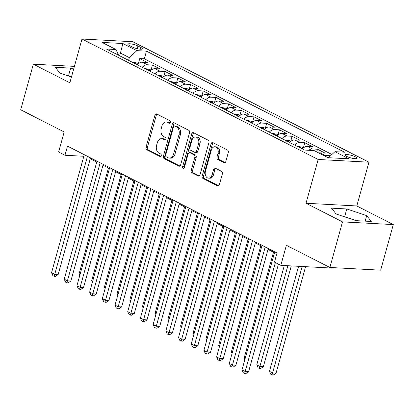 <?xml version="1.0" encoding="UTF-8"?>
<svg xmlns="http://www.w3.org/2000/svg" width="414" height="414" viewBox="0 0 414 414"><rect width="100%" height="100%" fill="white"/><g stroke="black" fill="none" stroke-linecap="round" stroke-linejoin="round"><path stroke-width="0.62" d="M170.464 122.399A1.33 0.937 -87 0 0 169.942 120.702L156.699 113.948A1.899 1.34 -87 0 0 156.301 113.84A1.899 1.34 -87 0 0 154.955 115.102L146.018 147.327A1.899 1.34 -87 0 0 146.768 149.754L160.011 156.508A1.33 0.937 -87 0 0 160.285 156.585A1.33 0.937 -87 0 0 161.232 155.7A1.33 0.937 -87 0 0 160.704 154.003L158.992 153.128A6.086 4.285 -87 0 1 156.59 145.361L157.336 142.68A6.086 4.285 -87 0 1 161.646 138.638A6.086 4.285 -87 0 1 162.914 138.985L164.627 139.854A1.33 0.937 -87 0 0 164.907 139.932A1.33 0.937 -87 0 0 165.848 139.047A1.33 0.937 -87 0 0 165.321 137.35L163.608 136.475A6.086 4.285 -87 0 1 161.212 128.713L161.957 126.027A6.086 4.285 -87 0 1 166.268 121.985A6.086 4.285 -87 0 1 167.53 122.332L169.243 123.206A1.33 0.937 -87 0 0 169.523 123.284A1.33 0.937 -87 0 0 170.464 122.399M355.347 156.823A6.2 1.314 15.5 0 0 348.94 154.774A6.2 1.314 15.5 0 0 344.981 154.934A6.2 1.314 15.5 0 0 346.565 156.352A6.2 1.314 15.5 0 0 352.971 158.402A6.2 1.314 15.5 0 0 356.93 158.246A6.2 1.314 15.5 0 0 355.347 156.823M224.052 162.707A1.899 1.34 -87 0 0 224.445 162.816A1.899 1.34 -87 0 0 225.796 161.553L228.3 152.512A1.899 1.34 -87 0 0 227.55 150.085L212.843 142.587A1.899 1.34 -87 0 0 212.449 142.478A1.899 1.34 -87 0 0 211.104 143.741L202.167 175.966A1.899 1.34 -87 0 0 202.917 178.393L217.619 185.891A1.899 1.34 -87 0 0 218.018 186A1.899 1.34 -87 0 0 219.363 184.737L222.39 173.818A1.899 1.34 -87 0 0 221.64 171.391L215.347 168.182A1.899 1.34 -87 0 0 214.954 168.074A1.899 1.34 -87 0 0 213.608 169.336L212.103 174.749A5.087 3.581 -87 0 1 208.501 178.129A5.087 3.581 -87 0 1 205.437 171.349L211.321 150.132A5.087 3.581 -87 0 1 214.923 146.758A5.087 3.581 -87 0 1 217.987 153.537L217.008 157.072A1.899 1.34 -87 0 0 217.759 159.499L224.052 162.707L224.849 162.749M74.406 66.364L33.348 64.175L20.7 109.777L64.186 131.957L58.622 152.021L64.972 155.26L67.503 146.137L277.002 253.001L274.477 262.119L280.821 265.358L331.604 268.06L331.738 267.573M342.523 221.878L393.3 224.579L356.796 205.96L306.018 203.258L342.523 221.878L329.875 267.475L286.39 245.295L280.821 265.358M306.018 203.258L318.154 159.483L81.988 39.02L132.77 41.726L368.936 162.184L318.154 159.483M33.348 64.175L69.852 82.795L81.988 39.02M189.54 132.744A1.899 1.34 -87 0 0 188.789 130.317L174.087 122.813A1.899 1.34 -87 0 0 173.689 122.704A1.899 1.34 -87 0 0 172.343 123.967L163.406 156.197A1.899 1.34 -87 0 0 164.156 158.619L178.858 166.123A1.899 1.34 -87 0 0 179.257 166.231A1.899 1.34 -87 0 0 180.602 164.969L189.54 132.744M193.462 132.697L208.17 140.201A1.899 1.34 -87 0 1 208.92 142.628L199.983 174.853A1.899 1.34 -87 0 1 198.637 176.116A1.899 1.34 -87 0 1 198.239 176.007L191.946 172.798A1.899 1.34 -87 0 1 191.196 170.371L194.823 157.299A1.899 1.34 -87 0 0 194.073 154.877L189.897 152.745A1.899 1.34 -87 0 0 189.503 152.637A1.899 1.34 -87 0 0 188.153 153.899L184.38 167.504A1.33 0.937 -87 0 1 183.438 168.389A1.33 0.937 -87 0 1 182.636 166.614L191.723 133.851A1.899 1.34 -87 0 1 193.069 132.589A1.899 1.34 -87 0 1 193.462 132.697M393.3 224.579L380.652 270.182L329.875 267.475M330.455 155.845L330.196 155.716L330.056 156.218M323.893 155.571A7.747 5.247 -63 0 1 325.187 155.452L320.11 152.859L325.119 153.128L317.502 149.242L316.751 151.933M308.761 150.282A7.747 5.247 -63 0 1 312.492 148.973L307.411 146.385L312.42 146.649L304.802 142.763L303.405 147.814M294.69 145.071A7.747 5.247 -63 0 1 299.793 142.499L294.716 139.906L299.726 140.175L292.108 136.289L290.706 141.334M281.996 138.592A7.747 5.247 -63 0 1 287.099 136.02L282.017 133.432L287.026 133.696L279.409 129.81L278.006 134.861M269.297 132.118A7.747 5.247 -63 0 1 274.399 129.546L269.323 126.953L274.332 127.222L266.709 123.336L265.312 128.381M256.602 125.639A7.747 5.247 -63 0 1 261.7 123.067L256.623 120.479L261.632 120.743L254.015 116.857L252.612 121.907M243.903 119.165A7.747 5.247 -63 0 1 249.005 116.593L243.929 114L248.933 114.269L241.315 110.383L239.918 115.428M231.209 112.686A7.747 5.247 -63 0 1 236.306 110.114L231.229 107.526L236.239 107.79L228.621 103.904L227.219 108.954M218.509 106.212A7.747 5.247 -63 0 1 223.612 103.64L218.53 101.047L223.539 101.316L215.922 97.43L214.524 102.475M205.81 99.733A7.747 5.247 -63 0 1 210.912 97.161L205.836 94.573L210.845 94.837L203.227 90.951L201.825 96.001M193.115 93.259A7.747 5.247 -63 0 1 198.218 90.687L193.136 88.094L198.146 88.363L190.528 84.477L189.131 89.522M180.416 86.78A7.747 5.247 -63 0 1 185.519 84.208L180.442 81.62L185.451 81.884L177.834 77.998L176.431 83.048M167.722 80.306A7.747 5.247 -63 0 1 172.824 77.734L167.742 75.141L172.752 75.41L165.134 71.524L163.737 76.574M155.022 73.827A7.747 5.247 -63 0 1 160.125 71.255L155.048 68.667L160.058 68.931L152.44 65.05L147.431 64.781A7.747 5.247 117 0 0 142.328 67.353M151.038 70.095L152.44 65.05M129.453 45.55L132.247 46.973A6.003 1.273 15.5 0 0 138.457 48.961A6.003 1.273 15.5 0 0 142.287 48.805A6.003 1.273 15.5 0 0 140.755 47.429L137.96 46.006A6.003 1.273 15.5 0 0 131.755 44.019A6.003 1.273 15.5 0 0 127.921 44.174A6.003 1.273 15.5 0 0 129.453 45.55M328.457 157.708L334.931 151.674L344.536 152.186L146.463 51.155L136.858 50.643L129.344 57.649L128.594 60.346M334.931 151.674L348.899 158.8L328.038 157.687L314.071 150.567L304.461 150.054L106.388 49.023L115.992 49.535L102.03 42.409L122.891 43.522L136.858 50.643M331.909 154.489L144.336 58.814L139.741 58.571L147.358 62.457L142.349 62.188A7.747 5.247 117 0 0 137.246 64.76M160.125 71.255L165.134 71.524M172.824 77.734L177.834 77.998M185.519 84.208L190.528 84.477M198.218 90.687L203.227 90.951M210.912 97.161L215.922 97.43M223.612 103.64L228.621 103.904M236.306 110.114L241.315 110.383M249.005 116.593L254.015 116.857M261.7 123.067L266.709 123.336M274.399 129.546L279.409 129.81M287.099 136.02L292.108 136.289M299.793 142.499L304.802 142.763M312.492 148.973L317.502 149.242M325.187 155.452L330.196 155.716M129.344 57.649L120.453 53.111L117.56 52.961M119.708 55.812L122.891 43.522M356.796 205.96L368.936 162.184M90.262 158.753L96.736 162.055M102.962 165.233L109.431 168.534M115.656 171.707L122.13 175.008M128.356 178.186L134.824 181.487M141.05 184.66L147.524 187.961M153.749 191.139L160.223 194.44M166.444 197.613L172.917 200.914M179.143 204.092L185.617 207.388M191.837 210.566L198.311 213.867M204.537 217.039L211.011 220.341M217.236 223.519L223.705 226.82M229.93 229.993L236.404 233.294M242.63 236.472L249.099 239.773M255.324 242.946L261.798 246.247M268.024 249.425L274.498 252.726M64.972 155.26L83.851 156.264M138.338 63.621L139.741 58.571M144.336 58.814L146.463 51.155M118.611 55.253L115.992 49.535M155.048 68.667A7.747 5.247 117 0 0 149.946 71.239M167.742 75.141A7.747 5.247 117 0 0 162.64 77.713M180.442 81.62A7.747 5.247 117 0 0 175.339 84.192M193.136 88.094A7.747 5.247 117 0 0 188.034 90.666M205.836 94.573A7.747 5.247 117 0 0 200.733 97.145M218.53 101.047A7.747 5.247 117 0 0 213.433 103.619M231.229 107.526A7.747 5.247 117 0 0 226.127 110.098M243.929 114A7.747 5.247 117 0 0 238.826 116.572M256.623 120.479A7.747 5.247 117 0 0 251.521 123.051M269.323 126.953A7.747 5.247 117 0 0 264.22 129.525M282.017 133.432A7.747 5.247 117 0 0 276.914 136.004M294.716 139.906A7.747 5.247 117 0 0 289.614 142.478M307.411 146.385A7.747 5.247 117 0 0 302.308 148.952M320.11 152.859A7.747 5.247 117 0 0 318.811 152.983M73.645 69.112L70.634 68.103L55.341 67.291L59.947 73.133L71.462 76.983M371.301 221.464L366.695 215.622L346.797 208.966L331.505 208.154L336.111 213.997L356.009 220.652L371.301 221.464M71.518 76.771L67.684 75.721M68.512 75.767L70.634 68.103M356.837 220.693L343.848 216.584M344.676 216.625L346.797 208.966M365.169 221.138L366.695 215.622M170.118 123.025L168.902 122.404A6.086 4.285 -87 0 0 167.639 122.058L166.268 121.985M161.646 138.638L163.023 138.711A6.086 4.285 -87 0 1 164.286 139.057L165.502 139.673M157.02 114.109A1.899 1.34 -87 0 0 156.326 115.175L147.389 147.4A1.899 1.34 -87 0 0 148.14 149.827L160.886 156.326M174.408 122.979A1.899 1.34 -87 0 0 173.714 124.04L164.777 156.269A1.899 1.34 -87 0 0 165.528 158.691L179.909 166.03M174.76 126.022A1.33 0.937 -87 0 0 174.485 125.944A1.33 0.937 -87 0 0 173.538 126.829L165.693 155.115A1.33 0.937 -87 0 0 166.221 156.813L168.027 157.734A6.086 4.285 -87 0 0 169.295 158.081A6.086 4.285 -87 0 0 173.606 154.039L178.967 134.705A6.086 4.285 -87 0 0 176.566 126.943L174.76 126.022L176.131 126.094A1.33 0.937 -87 0 0 175.857 126.016L174.485 125.944M169.295 158.081L170.666 158.153A6.086 4.285 -87 0 0 174.977 154.112L173.606 154.039M176.131 126.094L177.942 127.015A6.086 4.285 -87 0 1 180.338 134.778L174.977 154.112M199.289 175.914L193.317 172.871L191.946 172.798M189.503 152.637L190.875 152.709A1.899 1.34 -87 0 1 191.268 152.818L195.444 154.95A1.899 1.34 -87 0 1 196.195 157.377L192.572 170.444A1.899 1.34 -87 0 0 193.317 172.871M193.788 132.863A1.899 1.34 -87 0 0 193.095 133.929L184.007 166.692A1.33 0.937 -87 0 0 184.147 168.001M198.58 143.741A5.087 3.581 -87 0 0 195.517 136.962A5.087 3.581 -87 0 0 191.915 140.341L189.84 147.814A1.899 1.34 -87 0 0 190.59 150.241L194.766 152.368A1.899 1.34 -87 0 0 195.165 152.476A1.899 1.34 -87 0 0 196.51 151.213L198.58 143.741L199.957 143.813A5.087 3.581 -87 0 0 196.893 137.034L195.517 136.962M195.165 152.476L196.536 152.549A1.899 1.34 -87 0 0 197.882 151.286L196.51 151.213M199.957 143.813L197.882 151.286M214.923 146.758L216.294 146.83A5.087 3.581 -87 0 1 219.358 153.61L218.38 157.144A1.899 1.34 -87 0 0 219.13 159.571L225.102 162.614M208.501 178.129L209.872 178.201A5.087 3.581 -87 0 0 213.474 174.822L212.103 174.749M215.668 168.343A1.899 1.34 -87 0 0 214.98 169.409L213.474 174.822M213.169 142.747A1.899 1.34 -87 0 0 212.475 143.813L203.538 176.038A1.899 1.34 -87 0 0 204.288 178.465L218.67 185.803M138.411 63.658L137.132 63.006L133.117 62.209A5.134 3.478 117 0 0 132.387 62.281M135.963 64.387C136.594 63.885 136.087 63.627 134.441 63.611M108.442 168.027L78.996 274.203L79.99 274.705M79.7 275.75L78.996 274.203M87.457 156.316L54.72 274.358L51.548 272.738L84.28 154.696M90.506 157.874L58.151 274.539L54.72 274.358L54.141 276.298L52.873 275.652L51.548 272.738M58.151 274.539L55.512 276.371L54.141 276.298M151.11 70.132L149.832 69.48L145.816 68.688A5.134 3.478 117 0 0 145.086 68.76M148.662 70.866C149.294 70.364 148.786 70.106 147.136 70.09M121.136 174.501L91.691 280.676L92.684 281.184M92.394 282.224L91.691 280.676M163.809 76.611L162.526 75.959L158.515 75.162A5.134 3.478 117 0 0 157.781 75.234M161.356 77.34C161.993 76.838 161.481 76.58 159.835 76.564M133.836 180.98L104.39 287.156L105.384 287.658M105.094 288.698L104.39 287.156M176.504 83.085L175.226 82.433L171.21 81.641A5.134 3.478 117 0 0 170.48 81.713M174.056 83.819C174.687 83.317 174.18 83.059 172.529 83.038M146.53 187.454L117.09 293.629L118.078 294.137M117.788 295.177L117.09 293.629M189.203 89.564L187.92 88.912L183.909 88.115A5.134 3.478 117 0 0 183.174 88.187M186.75 90.293C187.387 89.791 186.88 89.533 185.229 89.517M159.23 193.933L129.784 300.103L130.777 300.611M130.488 301.651L129.784 300.103M100.152 162.795L67.42 280.837L64.242 279.217L96.98 161.175M103.205 164.348L70.851 281.018L67.42 280.837L66.84 282.772L65.567 282.125L64.242 279.217M70.851 281.018L68.212 282.85L66.84 282.772M112.851 169.269L80.114 287.311L76.942 285.691L109.679 167.649M115.899 170.827L83.545 287.492L80.114 287.311L79.535 289.251L78.267 288.605L76.942 285.691M83.545 287.492L80.906 289.324L79.535 289.251M125.551 175.748L92.814 293.785L89.636 292.17L122.373 174.128M128.599 177.301L96.245 293.971L92.814 293.785L92.234 295.725L90.961 295.079L89.636 292.17M96.245 293.971L93.605 295.798L92.234 295.725M138.245 182.222L105.508 300.264L102.336 298.644L135.073 180.602M141.298 183.78L108.939 300.445L105.508 300.264L104.928 302.204L103.66 301.558L102.336 298.644M108.939 300.445L106.3 302.277L104.928 302.204M201.897 96.038L200.619 95.386L196.603 94.594A5.134 3.478 117 0 0 195.874 94.666M199.45 96.772C200.081 96.271 199.574 96.012 197.923 95.991M171.924 200.407L142.483 306.583L143.472 307.09M143.187 308.13L142.483 306.583M150.944 188.701L118.207 306.738L115.035 305.123L147.767 187.081M153.992 190.254L121.638 306.924L118.207 306.738L117.628 308.678L116.355 308.032L115.035 305.123M121.638 306.924L118.999 308.751L117.628 308.678M214.597 102.517L213.319 101.86L209.303 101.068A5.134 3.478 117 0 0 208.568 101.14M212.144 103.246C212.78 102.744 212.273 102.486 210.622 102.47M184.623 206.886L155.178 313.056L156.171 313.564M155.881 314.604L155.178 313.056M163.639 195.175L130.902 313.217L127.729 311.597L160.466 193.555M166.692 196.733L134.338 313.398L130.902 313.217L130.322 315.157L129.054 314.511L127.729 311.597M134.338 313.398L131.699 315.23L130.322 315.157M227.291 108.991L226.013 108.339L221.997 107.547A5.134 3.478 117 0 0 221.267 107.619M224.843 109.726C225.475 109.224 224.968 108.965 223.322 108.944M197.318 213.36L167.877 319.536L168.865 320.043M168.581 321.083L167.877 319.536M176.338 201.654L143.601 319.691L140.429 318.071L173.161 200.034M179.386 203.207L147.032 319.877L143.601 319.691L143.021 321.631L141.754 320.985L140.429 318.071M147.032 319.877L144.393 321.704L143.021 321.631M239.991 115.47L238.712 114.813L234.697 114.021A5.134 3.478 117 0 0 233.962 114.093M237.543 116.199C238.174 115.697 237.667 115.439 236.016 115.423M210.017 219.839L180.571 326.009L181.565 326.517M181.275 327.557L180.571 326.009M189.032 208.128L156.301 326.17L153.123 324.55L185.86 206.508M192.086 209.686L159.732 326.351L156.301 326.17L155.716 328.111L154.448 327.464L153.123 324.55M159.732 326.351L157.092 328.183L155.716 328.111M252.685 121.944L251.407 121.292L247.391 120.5A5.134 3.478 117 0 0 246.661 120.567M250.237 122.673C250.868 122.177 250.361 121.918 248.716 121.897M222.716 226.313L193.271 332.489L194.264 332.996M193.975 334.036L193.271 332.489M201.732 214.607L168.995 332.644L165.823 331.024L198.554 212.987M204.78 216.16L172.426 332.83L168.995 332.644L168.415 334.584L167.147 333.938L165.823 331.024M172.426 332.83L169.787 334.657L168.415 334.584M265.384 128.418L264.106 127.766L260.09 126.974A5.134 3.478 117 0 0 259.355 127.046M262.937 129.152C263.568 128.65 263.061 128.392 261.41 128.376M235.411 232.792L205.965 338.962L206.959 339.47M206.669 340.51L205.965 338.962M214.426 221.081L181.694 339.123L178.517 337.503L211.254 219.461M217.479 222.639L185.125 339.304L181.694 339.123L181.115 341.064L179.842 340.417L178.517 337.503M185.125 339.304L182.486 341.136L181.115 341.064M278.079 134.897L276.8 134.245L272.785 133.453A5.134 3.478 117 0 0 272.055 133.52M275.631 135.626C276.262 135.13 275.755 134.871 274.109 134.85M248.11 239.266L218.664 345.442L219.658 345.949M219.368 346.989L218.664 345.442M227.126 227.56L194.389 345.597L191.216 343.977L223.953 225.94M230.174 229.113L197.82 345.783L194.389 345.597L193.809 347.537L192.541 346.891L191.216 343.977M197.82 345.783L195.18 347.61L193.809 347.537M290.778 141.371L289.5 140.719L285.484 139.927A5.134 3.478 117 0 0 284.754 139.999M288.33 142.106C288.962 141.604 288.454 141.345 286.804 141.329M260.804 245.745L231.359 351.916L232.352 352.423M232.063 353.463L231.359 351.916M239.82 234.034L207.088 352.076L203.911 350.456L236.648 232.414M242.873 235.592L210.519 352.257L207.088 352.076L206.508 354.017L205.235 353.365L203.911 350.456M210.519 352.257L207.88 354.089L206.508 354.017M303.478 147.85L302.194 147.198L298.183 146.406A5.134 3.478 117 0 0 297.449 146.473M301.025 148.579C301.661 148.083 301.149 147.819 299.503 147.803M273.504 252.219L244.058 358.395L245.052 358.902M244.762 359.942L244.058 358.395M284.299 265.545L256.758 364.869L259.93 366.488L263.361 366.669L291.301 265.917M263.361 366.669L260.722 368.501L259.35 368.429L287.87 265.731M259.35 368.429L258.077 367.782L256.758 364.869M298.582 266.3L269.452 371.348L272.624 372.967L276.055 373.149L305.584 266.678M276.055 373.149L273.416 374.981L272.045 374.903L302.153 266.492M272.045 374.903L270.777 374.256L269.452 371.348M252.519 240.508L219.782 358.55L216.61 356.93L249.347 238.894M255.567 242.066L223.213 358.731L219.782 358.55L219.203 360.49L217.935 359.844L216.61 356.93M223.213 358.731L220.574 360.563L219.203 360.49M265.219 246.987L232.482 365.029L229.309 363.409L262.041 245.367M268.267 248.545L235.913 365.21L232.482 365.029L231.902 366.97L230.629 366.318L229.309 363.409M235.913 365.21L233.273 367.042L231.902 366.97M275.382 262.585L245.176 371.503L242.004 369.883L274.741 251.847M278.436 264.137L248.607 371.684L245.176 371.503L244.596 373.444L243.328 372.797L242.004 369.883M248.607 371.684L245.968 373.516L244.596 373.444M147.431 64.781L142.349 62.188M137.215 48.702L137.96 46.006M140.263 49.199L140.755 47.429M168.902 122.404L167.53 122.332M165.186 139.885L164.627 139.854M164.286 139.057L162.914 138.985M160.57 156.539L160.011 156.508M148.14 149.827L146.768 149.754M147.389 147.4L146.018 147.327M156.326 115.175L154.955 115.102M169.807 123.237L169.243 123.206M179.66 166.164L178.858 166.123M165.528 158.691L164.156 158.619M164.777 156.269L163.406 156.197M173.714 124.04L172.343 123.967M180.338 134.778L178.967 134.705M177.942 127.015L176.566 126.943M199.041 176.048L198.239 176.007M192.572 170.444L191.196 170.371M196.195 157.377L194.823 157.299M195.444 154.95L194.073 154.877M191.268 152.818L189.897 152.745M184.007 166.692L182.636 166.614M193.095 133.929L191.723 133.851M219.13 159.571L217.759 159.499M218.38 157.144L217.008 157.072M219.358 153.61L217.987 153.537M214.98 169.409L213.608 169.336M218.421 185.933L217.619 185.891M204.288 178.465L202.917 178.393M203.538 176.038L202.167 175.966M212.475 143.813L211.104 143.741M137.552 64.439L133.22 62.229M150.246 70.913L145.914 68.708M162.945 77.392L158.614 75.182M175.639 83.866L171.313 81.662M188.339 90.345L184.007 88.135M201.033 96.819L196.707 94.609M213.733 103.298L209.401 101.088M226.427 109.772L222.101 107.562M239.126 116.251L234.795 114.041M251.826 122.725L247.494 120.515M264.52 129.204L260.189 126.994M277.22 135.678L272.888 133.468M289.914 142.157L285.582 139.948M302.613 148.631L298.282 146.421"/></g></svg>
